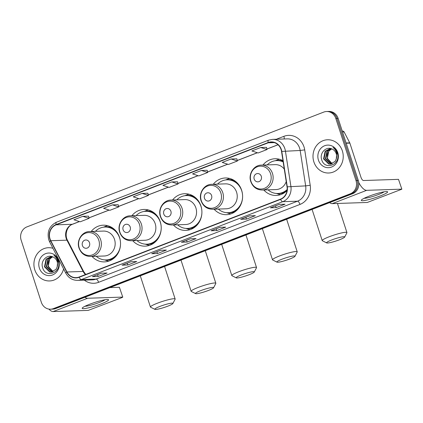 <?xml version="1.0" encoding="UTF-8"?>
<svg xmlns="http://www.w3.org/2000/svg" width="423" height="423" viewBox="0 0 423 423"><rect width="100%" height="100%" fill="white"/><g stroke="black" fill="none" stroke-linecap="round" stroke-linejoin="round"><path stroke-width="0.63" d="M263.788 189.975A18.358 16.693 -91.9 0 0 276.23 195.452A18.358 16.693 -91.9 0 0 287.043 190.567M214.08 209.2A18.358 16.693 -91.9 0 0 226.522 214.678A18.358 16.693 -91.9 0 0 241.628 190.244A18.358 16.693 -91.9 0 0 225.295 177.977A18.358 16.693 -91.9 0 0 213.25 184.269M173.388 224.936A18.358 16.693 -91.9 0 0 185.829 230.413A18.358 16.693 -91.9 0 0 200.936 205.985A18.358 16.693 -91.9 0 0 184.608 193.713A18.358 16.693 -91.9 0 0 172.558 200.005M132.7 240.671A18.358 16.693 -91.9 0 0 145.142 246.149A18.358 16.693 -91.9 0 0 160.248 221.721A18.358 16.693 -91.9 0 0 143.915 209.448A18.358 16.693 -91.9 0 0 131.865 215.746M92.008 256.412A18.358 16.693 -91.9 0 0 104.449 261.89A18.358 16.693 -91.9 0 0 119.556 237.456A18.358 16.693 -91.9 0 0 103.228 225.189A18.358 16.693 -91.9 0 0 91.178 231.481M282.966 160.671A18.358 16.693 -91.9 0 0 275.003 158.752A18.358 16.693 -91.9 0 0 262.953 165.044M50.57 309.202L52.88 309.128A10.395 9.449 -91.9 0 0 55.72 308.547L352.592 193.729A10.395 9.449 -91.9 0 0 358.302 180.484L338.125 118.382A10.395 9.449 -91.9 0 0 328.883 111.434L327.73 111.471A10.395 9.449 -91.9 0 1 336.972 118.419A10.395 9.449 -91.9 0 0 327.73 111.471L326.577 111.513A10.395 9.449 -91.9 0 0 323.738 112.095L26.861 226.913A10.395 9.449 -91.9 0 0 21.15 240.158L41.327 302.26A10.395 9.449 -91.9 0 0 50.57 309.202A10.395 9.449 -91.9 0 0 53.409 308.621L350.286 193.808A10.395 9.449 -91.9 0 0 355.997 180.558L335.82 118.456A10.395 9.449 -91.9 0 0 326.577 111.513M51.728 309.165A10.395 9.449 -91.9 0 0 54.567 308.584L351.439 193.766A10.395 9.449 -91.9 0 0 357.149 180.521L336.972 118.419L357.149 180.521A10.395 9.449 -91.9 0 1 351.439 193.766L54.567 308.584A10.395 9.449 -91.9 0 1 51.728 309.165M34.797 269.832A16.629 15.117 -91.9 0 0 49.586 280.946A16.629 15.117 -91.9 0 0 63.593 268.906A16.629 15.117 -91.9 0 1 49.586 280.946A16.629 15.117 -91.9 0 1 34.797 269.832A16.629 15.117 -91.9 0 1 48.481 247.709A16.629 15.117 -91.9 0 0 34.797 269.832M313.877 161.898A16.629 15.117 -91.9 0 0 328.671 173.007A16.629 15.117 -91.9 0 0 342.35 150.884A16.629 15.117 -91.9 0 0 327.561 139.77A16.629 15.117 -91.9 0 0 313.877 161.898A16.629 15.117 -91.9 0 0 328.671 173.007A16.629 15.117 -91.9 0 0 342.35 150.884A16.629 15.117 -91.9 0 0 327.561 139.77A16.629 15.117 -91.9 0 0 313.877 161.898M50.057 238.953A11.088 10.078 88.1 0 1 56.148 224.825L268.203 142.81A11.088 10.078 88.1 0 1 271.233 142.191A11.088 10.078 88.1 0 1 281.538 151.471L287.037 186.871A11.088 10.078 88.1 0 1 280.497 199.133L79.112 277.017A11.088 10.078 88.1 0 1 76.082 277.636A11.088 10.078 88.1 0 1 66.956 271.989L50.792 240.713A11.088 10.078 88.1 0 1 50.057 238.953M49.819 239.043A11.363 10.332 -91.9 0 0 50.57 240.851L66.739 272.126A11.363 10.332 -91.9 0 0 79.196 277.276L280.581 199.392A11.363 10.332 -91.9 0 0 287.286 186.829L281.787 151.423A11.363 10.332 -91.9 0 0 268.119 142.551L56.063 224.56A11.363 10.332 -91.9 0 0 49.819 239.043M266.485 147.341L260.774 147.511L251.875 150.953L258.13 152.983L267.029 149.541L266.479 147.32M236.827 158.81L231.117 158.985L222.218 162.421L228.473 164.452L237.372 161.01L236.822 158.794M207.17 170.279L201.454 170.453L192.56 173.895L198.815 175.92L207.709 172.484L207.164 170.263M147.854 193.221L142.139 193.396L133.245 196.832L139.5 198.863L148.394 195.421L147.849 193.205M177.512 181.753L171.796 181.922L162.903 185.364L169.158 187.394L178.051 183.952L177.507 181.731M52.938 248.29A16.629 15.117 -91.9 0 0 48.481 247.709A16.629 15.117 -91.9 0 1 52.938 248.29M249.591 215.857L255.36 215.661L246.461 219.103L240.698 219.294L249.591 215.857M279.249 204.383L285.017 204.193L276.119 207.635L270.355 207.825L279.249 204.383M160.618 250.263L166.387 250.072L157.488 253.514L151.72 253.705L160.618 250.263M130.961 261.737L136.724 261.541L127.831 264.983L122.062 265.179L130.961 261.737M101.303 273.205L107.067 273.015L98.173 276.457L92.404 276.647L101.303 273.205M219.934 227.325L225.702 227.13L216.803 230.572L211.04 230.768L219.934 227.325M190.276 238.794L196.045 238.604L187.146 242.046L181.382 242.236L190.276 238.794M112.481 204.864L103.587 208.306L109.843 210.331L118.736 206.895L118.191 204.674L112.481 204.864L118.736 206.895M82.823 216.333L73.93 219.775L80.185 221.805L89.079 218.363L88.534 216.142L82.823 216.333L89.079 218.363M187.146 242.046L186.564 240.259M181.53 242.205L190.355 238.794L181.567 242.189A2.771 1.1 -111.1 0 1 181.53 242.205A2.771 1.1 -111.1 0 1 181.382 242.236M216.803 230.572L216.222 228.79M211.188 230.736L220.013 227.32L211.225 230.72A2.771 1.1 -111.1 0 1 211.188 230.736A2.771 1.1 -111.1 0 1 211.04 230.768M98.173 276.457L97.591 274.67M92.558 276.616L101.383 273.205L92.595 276.6A2.771 1.1 -111.1 0 1 92.558 276.616A2.771 1.1 -111.1 0 1 92.404 276.647M127.831 264.983L127.249 263.201M131.035 261.731L122.252 265.131A2.771 1.1 -111.1 0 1 122.215 265.147A2.771 1.1 -111.1 0 1 122.062 265.179M157.488 253.514L156.907 251.727M151.873 253.678L160.698 250.263L151.91 253.657A2.771 1.1 -111.1 0 1 151.873 253.678A2.771 1.1 -111.1 0 1 151.72 253.705M276.119 207.635L275.537 205.848M279.323 204.383L270.54 207.778A2.771 1.1 -111.1 0 1 270.503 207.793A2.771 1.1 -111.1 0 1 270.355 207.825M246.461 219.103L245.879 217.316M240.846 219.267L249.67 215.852L240.883 219.251A2.771 1.1 -111.1 0 1 240.846 219.267A2.771 1.1 -111.1 0 1 240.698 219.294M171.796 181.922L178.051 183.952M142.139 193.396L148.394 195.421M201.454 170.453L207.709 172.484M231.117 158.985L237.372 161.01M260.774 147.511L267.029 149.541M52.896 271.74L48.143 266.723L49.718 259.019L52.663 256.824M53.124 271.656L48.603 266.707L48.285 264.745A7.831 7.117 -91.9 0 1 52.706 256.84M51.992 271.989L51.437 271.894L46.313 266.786L47.889 259.082L51.876 256.544M52.219 271.941L46.768 266.77L48.349 259.066L52.061 256.602M57.153 267.035A7.831 7.117 -91.9 0 0 57.179 261.684A7.831 7.117 -91.9 0 0 53.055 256.999C47.249 253.842 40.46 260.822 42.485 267.22C45.235 278.921 61.922 272.735 58.39 261.488L58.226 260.928C57.412 258.516 55.989 256.671 53.959 255.397C55.862 256.946 57.105 258.918 57.692 261.314L57.153 267.035L56.005 269.377L51.083 272.089L49.607 271.957L44.484 266.844L46.059 259.14L51.342 256.417M51.31 272.079L50.062 271.941L44.938 266.828L46.519 259.13L51.416 256.433M39.365 268.066A11.294 10.268 -91.9 0 0 52.494 274.982A11.294 10.268 -91.9 0 0 58.702 260.584A11.294 10.268 -91.9 0 0 45.573 253.668A11.294 10.268 -91.9 0 0 39.365 268.066M101.139 303.888A13.859 1.745 -18 0 1 87.397 308.087A13.859 1.745 -18 0 1 82.395 307.891A13.859 1.745 -18 0 1 89.607 304.269A13.859 1.745 -18 0 1 108.108 299.537A13.859 1.745 -18 0 1 101.139 303.888M85.039 306.241A11.088 1.396 162 0 0 99.495 302.413A11.088 1.396 162 0 0 105.004 299.754M48.899 309.097A13.859 5.499 68.9 0 0 53.176 311.566L88.201 310.397L121.845 297.639L122.77 297.131L119.418 287.286L109.864 287.603M84.928 297.247A13.859 5.499 68.9 0 0 87.582 298.257L122.607 297.089M119.418 287.286L122.77 297.131M167.82 306.162A9.528 1.2 162 0 0 172.891 303.518A9.528 1.2 162 0 0 168.994 303.614A9.528 1.2 162 0 0 159.894 306.426A9.528 1.2 162 0 0 154.918 309.356A9.528 1.2 162 0 0 167.82 306.162M154.918 309.356L150.604 307.204A12.991 1.634 -18 0 1 150.44 307.04A12.991 1.634 -18 0 1 157.388 303.206A12.991 1.634 -18 0 1 175.148 299.008A12.991 1.634 -18 0 1 175.111 299.241L172.891 303.518M89.523 242.76A4.156 3.781 -91.9 0 0 84.69 240.211A4.156 3.781 -91.9 0 0 82.406 245.509A4.156 3.781 -91.9 0 0 87.238 248.058A4.156 3.781 -91.9 0 0 89.523 242.76M90.437 256.465L104.254 256A12.473 11.342 -91.9 0 0 114.517 239.407A12.473 11.342 -91.9 0 0 103.424 231.074L89.607 231.534C82.009 231.492 76.272 240.528 79.016 248.052C81.105 253.504 84.912 256.312 90.437 256.465A12.473 11.342 -91.9 0 0 100.7 239.867A12.473 11.342 -91.9 0 0 89.607 231.534M96.227 256.269A16.455 14.964 -91.9 0 0 106.115 259.928A16.455 14.964 -91.9 0 0 119.656 238.033A16.455 14.964 -91.9 0 0 105.02 227.035A16.455 14.964 -91.9 0 0 95.397 231.339M116.484 231.64A16.455 14.964 -91.9 0 0 105.597 227.014L105.02 227.035M106.115 259.928L106.691 259.907A16.455 14.964 -91.9 0 0 117.25 254.561M108.811 261.097A18.015 16.381 88.1 0 1 106.559 260.536L104.613 259.891M103.519 227.167L105.417 226.395A18.015 16.381 88.1 0 1 107.632 225.686M208.513 290.421A9.528 1.2 162 0 0 213.583 287.777A9.528 1.2 162 0 0 209.686 287.878A9.528 1.2 162 0 0 200.581 290.686A9.528 1.2 162 0 0 195.606 293.62A9.528 1.2 162 0 0 208.513 290.421M195.606 293.62L191.291 291.468A12.991 1.634 -18 0 1 191.127 291.299A12.991 1.634 -18 0 1 198.08 287.466A12.991 1.634 -18 0 1 215.841 283.273A12.991 1.634 -18 0 1 215.804 283.5L213.583 287.777M130.215 227.019A4.156 3.781 -91.9 0 0 125.382 224.476A4.156 3.781 -91.9 0 0 123.098 229.774A4.156 3.781 -91.9 0 0 127.931 232.317A4.156 3.781 -91.9 0 0 130.215 227.019M131.13 240.724L144.946 240.264A12.473 11.342 -91.9 0 0 155.204 223.672A12.473 11.342 -91.9 0 0 144.111 215.333L130.295 215.799C122.702 215.756 116.96 224.793 119.709 232.312C121.798 237.768 125.605 240.571 131.13 240.724A12.473 11.342 -91.9 0 0 141.388 224.132A12.473 11.342 -91.9 0 0 130.295 215.799M136.92 240.534A16.455 14.964 -91.9 0 0 146.807 244.187A16.455 14.964 -91.9 0 0 160.343 222.292A16.455 14.964 -91.9 0 0 145.708 211.299A16.455 14.964 -91.9 0 0 136.084 215.603M157.176 215.904A16.455 14.964 -91.9 0 0 146.284 211.278L145.708 211.299M146.807 244.187L147.384 244.171A16.455 14.964 -91.9 0 0 157.943 238.826M149.504 245.361A18.015 16.381 88.1 0 1 147.246 244.801L145.301 244.156M144.211 211.431L146.109 210.659A18.015 16.381 88.1 0 1 148.32 209.951M249.2 274.686A9.528 1.2 162 0 0 254.271 272.042A9.528 1.2 162 0 0 250.374 272.137A9.528 1.2 162 0 0 241.274 274.95A9.528 1.2 162 0 0 236.298 277.885A9.528 1.2 162 0 0 249.2 274.686M236.298 277.885L231.984 275.727A12.991 1.634 -18 0 1 231.82 275.563A12.991 1.634 -18 0 1 238.773 271.73A12.991 1.634 -18 0 1 256.528 267.537A12.991 1.634 -18 0 1 256.497 267.764L254.271 272.042M170.908 211.283A4.156 3.781 -91.9 0 0 166.07 208.735A4.156 3.781 -91.9 0 0 163.786 214.038A4.156 3.781 -91.9 0 0 168.624 216.581A4.156 3.781 -91.9 0 0 170.908 211.283M171.817 224.988L185.634 224.528A12.473 11.342 -91.9 0 0 195.897 207.936A12.473 11.342 -91.9 0 0 184.803 199.598L170.987 200.058C163.389 200.016 157.652 209.057 160.396 216.576C162.485 222.033 166.292 224.835 171.817 224.988A12.473 11.342 -91.9 0 0 182.08 208.396A12.473 11.342 -91.9 0 0 170.987 200.058M177.607 224.793A16.455 14.964 -91.9 0 0 187.495 228.452A16.455 14.964 -91.9 0 0 201.036 206.556A16.455 14.964 -91.9 0 0 186.4 195.558A16.455 14.964 -91.9 0 0 176.777 199.868M197.869 200.169A16.455 14.964 -91.9 0 0 186.977 195.542L186.4 195.558M187.495 228.452L188.076 228.431A16.455 14.964 -91.9 0 0 198.63 223.09M190.191 229.62A18.015 16.381 88.1 0 1 187.939 229.065L185.993 228.42M184.899 195.69L186.797 194.918A18.015 16.381 88.1 0 1 189.012 194.21M289.892 258.95A9.528 1.2 162 0 0 294.963 256.306A9.528 1.2 162 0 0 291.066 256.401A9.528 1.2 162 0 0 281.967 259.214A9.528 1.2 162 0 0 276.986 262.144A9.528 1.2 162 0 0 289.892 258.95M276.986 262.144L272.676 259.992A12.991 1.634 -18 0 1 272.512 259.828A12.991 1.634 -18 0 1 279.46 255.994A12.991 1.634 -18 0 1 297.221 251.796A12.991 1.634 -18 0 1 297.184 252.029L294.963 256.306M211.595 195.548A4.156 3.781 -91.9 0 0 206.762 192.999A4.156 3.781 -91.9 0 0 204.478 198.297A4.156 3.781 -91.9 0 0 209.311 200.846A4.156 3.781 -91.9 0 0 211.595 195.548M212.51 209.253L226.326 208.793A12.473 11.342 -91.9 0 0 236.584 192.195A12.473 11.342 -91.9 0 0 225.496 183.862L211.68 184.322C204.082 184.28 198.339 193.316 201.089 200.84C203.177 206.297 206.984 209.099 212.51 209.253A12.473 11.342 -91.9 0 0 222.773 192.655A12.473 11.342 -91.9 0 0 211.68 184.322M218.3 209.057A16.455 14.964 -91.9 0 0 228.187 212.716A16.455 14.964 -91.9 0 0 241.729 190.821A16.455 14.964 -91.9 0 0 227.093 179.823A16.455 14.964 -91.9 0 0 217.47 184.127M238.556 184.428A16.455 14.964 -91.9 0 0 227.669 179.801L227.093 179.823M228.187 212.716L228.764 212.695A16.455 14.964 -91.9 0 0 239.323 207.355M230.884 213.885A18.015 16.381 88.1 0 1 228.632 213.324L226.68 212.679M225.591 179.955L227.489 179.183A18.015 16.381 88.1 0 1 229.7 178.474M339.6 239.725A9.528 1.2 162 0 0 344.671 237.081A9.528 1.2 162 0 0 340.774 237.176A9.528 1.2 162 0 0 331.669 239.989A9.528 1.2 162 0 0 326.693 242.924A9.528 1.2 162 0 0 339.6 239.725M326.693 242.924L322.379 240.766A12.991 1.634 -18 0 1 322.215 240.602A12.991 1.634 -18 0 1 329.168 236.769A12.991 1.634 -18 0 1 346.929 232.571A12.991 1.634 -18 0 1 346.892 232.803L344.671 237.081M261.303 176.322A4.156 3.781 -91.9 0 0 256.47 173.774A4.156 3.781 -91.9 0 0 254.186 179.077A4.156 3.781 -91.9 0 0 259.019 181.62A4.156 3.781 -91.9 0 0 261.303 176.322M284.277 169.11A12.473 11.342 -91.9 0 0 275.199 164.637L261.382 165.097C253.789 165.055 248.047 174.091 250.797 181.615C252.885 187.072 256.692 189.874 262.218 190.027A12.473 11.342 -91.9 0 0 272.475 173.435A12.473 11.342 -91.9 0 0 261.382 165.097M283.161 161.924A16.455 14.964 -91.9 0 0 276.795 160.597A16.455 14.964 -91.9 0 0 267.172 164.907M283.114 161.628A16.455 14.964 -91.9 0 0 277.372 160.576L276.795 160.597M268.008 189.832A16.455 14.964 -91.9 0 0 277.895 193.491L278.471 193.47A16.455 14.964 -91.9 0 0 287.106 190.08M277.895 193.491A16.455 14.964 -91.9 0 0 287.154 189.541M262.218 190.027L276.034 189.567A12.473 11.342 -91.9 0 0 286.218 181.604M280.592 194.659A18.015 16.381 88.1 0 1 278.334 194.099L276.388 193.459M275.299 160.729L277.197 159.957A18.015 16.381 88.1 0 1 279.407 159.249M380.219 195.949A13.859 1.745 -18 0 1 366.477 200.148A13.859 1.745 -18 0 1 361.48 199.957A13.859 1.745 -18 0 1 368.687 196.335A13.859 1.745 -18 0 1 387.193 191.603A13.859 1.745 -18 0 1 380.219 195.949M364.118 198.302A11.088 1.396 162 0 0 378.574 194.48A11.088 1.396 162 0 0 384.084 191.815M329.602 202.622A13.859 5.499 68.9 0 0 332.261 203.632L367.28 202.464L401.85 189.192L398.498 179.352L363.473 180.521A3.463 1.375 -111.1 0 1 360.972 177.3L349.869 143.122L346.204 143.244M358.762 182.53A13.859 5.499 68.9 0 0 366.662 190.324L401.686 189.155M398.498 179.352L401.85 189.192M342.265 131.114L342.709 131.098A1.734 1.576 88.1 0 1 344.137 131.981L349.752 142.847A1.734 1.576 88.1 0 1 349.869 143.122M331.981 163.807L327.222 158.789L328.803 151.085L331.748 148.885M332.203 163.722L327.682 158.773L327.365 156.811A7.831 7.117 -91.9 0 1 331.785 148.901M331.072 164.055L330.516 163.96L325.393 158.852L326.968 151.148L330.955 148.61M331.299 164.008L325.853 158.837L327.428 151.133L331.14 148.669M336.232 159.101A7.831 7.117 -91.9 0 0 336.259 153.75A7.831 7.117 -91.9 0 0 332.134 149.065C326.329 145.909 319.539 152.888 321.57 159.281C324.314 170.987 341.001 164.801 337.469 153.554L337.305 152.994C336.497 150.583 335.069 148.737 333.038 147.458C334.942 149.007 336.185 150.985 336.771 153.38L336.232 159.101L335.085 161.438L330.162 164.156L328.687 164.024L323.563 158.911L325.139 151.207L330.421 148.484M330.389 164.145L329.147 164.008L324.018 158.895L325.599 151.191L330.495 148.494M318.445 160.132A11.294 10.268 -91.9 0 0 331.574 167.048A11.294 10.268 -91.9 0 0 337.781 152.65A11.294 10.268 -91.9 0 0 324.653 145.734A11.294 10.268 -91.9 0 0 318.445 160.132M55.72 308.547L53.409 308.621M338.125 118.382L335.82 118.456M358.302 180.484L355.997 180.558M352.592 193.729L350.286 193.808M56.148 224.825L72.291 224.285A11.088 10.078 -91.9 0 0 66.2 238.413A11.088 10.078 -91.9 0 0 66.934 240.174L83.098 271.45A11.088 10.078 -91.9 0 0 85.478 274.553M276.362 139.246L283.875 136.338A3.463 1.375 -111.1 0 1 284.145 138.987M283.875 136.338A17.322 15.751 88.1 0 1 304.015 146.945A17.322 15.751 88.1 0 1 304.708 149.874L310.207 185.274A17.322 15.751 88.1 0 1 299.992 204.425L98.607 282.315A17.322 15.751 88.1 0 1 84.314 280.137M281.787 151.423L300.166 150.482A13.859 12.6 -91.9 0 0 299.606 148.14A13.859 12.6 -91.9 0 0 287.28 138.881L272.523 139.373A13.859 12.6 88.1 0 1 285.403 150.974L290.902 186.379A13.859 12.6 88.1 0 1 282.733 201.697L81.343 279.587A3.463 1.375 -111.1 0 1 79.196 277.276M268.119 142.551A3.463 1.375 -111.1 0 1 268.547 140.187L56.497 222.197C49.454 225.782 46.868 231.63 48.74 239.746L49.644 241.919A3.463 0.666 -27.3 0 1 50.57 240.851M280.581 199.392A3.463 1.375 68.9 0 0 282.733 201.697L297.491 201.205A13.859 12.6 -91.9 0 0 305.66 185.882L300.166 150.482L304.708 149.874M287.286 186.829L305.66 185.882L310.207 185.274M49.644 241.919L65.808 273.195A3.463 0.666 -27.3 0 1 66.739 272.126M98.607 282.315A3.463 1.375 -111.1 0 0 96.106 279.09L81.343 279.587A13.859 12.6 88.1 0 1 77.557 280.359L92.32 279.867A13.859 12.6 -91.9 0 0 96.106 279.09L297.491 201.205A3.463 1.375 -111.1 0 1 299.992 204.425M56.497 222.197A3.463 1.375 68.9 0 0 56.063 224.56M268.203 142.81L274.294 142.609M277.98 144.735L266.897 149.018M257.327 152.719L237.24 160.491M227.669 164.193L207.582 171.96M198.012 175.661L177.924 183.429M168.354 187.13L148.267 194.903M138.696 198.604L118.609 206.371M109.034 210.072L88.952 217.84M79.376 221.541L72.291 224.285A6.234 2.475 -111.1 0 0 72.629 224.216C67.453 225.755 64.164 234.421 67.548 240.364A6.234 1.2 152.7 0 0 66.934 240.174L50.792 240.713M66.956 271.989L83.098 271.45A6.234 1.2 152.7 0 1 83.712 271.64L85.763 274.442M87.582 298.257L53.176 311.566M98.813 240.238A11.458 10.416 -91.9 0 0 85.488 233.221A11.458 10.416 -91.9 0 0 79.196 247.825A11.458 10.416 -91.9 0 0 92.515 254.842A11.458 10.416 -91.9 0 0 98.813 240.238M105.602 259.934A16.608 15.101 -91.9 0 0 113.597 258.506M112.576 227.955A16.608 15.101 -91.9 0 0 104.502 227.061M139.5 224.502A11.458 10.416 -91.9 0 0 126.181 217.485A11.458 10.416 -91.9 0 0 119.883 232.09A11.458 10.416 -91.9 0 0 133.208 239.106A11.458 10.416 -91.9 0 0 139.5 224.502M146.289 244.198A16.608 15.101 -91.9 0 0 154.284 242.765M153.263 212.219A16.608 15.101 -91.9 0 0 145.195 211.326M180.193 208.766A11.458 10.416 -91.9 0 0 166.874 201.75A11.458 10.416 -91.9 0 0 160.576 216.354A11.458 10.416 -91.9 0 0 173.895 223.365A11.458 10.416 -91.9 0 0 180.193 208.766M186.982 228.457A16.608 15.101 -91.9 0 0 194.977 227.029M193.956 196.478A16.608 15.101 -91.9 0 0 185.887 195.585M220.88 193.025A11.458 10.416 -91.9 0 0 207.561 186.009A11.458 10.416 -91.9 0 0 201.269 200.613A11.458 10.416 -91.9 0 0 214.588 207.63A11.458 10.416 -91.9 0 0 220.88 193.025M227.674 212.721A16.608 15.101 -91.9 0 0 235.664 211.294M234.649 180.743A16.608 15.101 -91.9 0 0 226.575 179.849M270.588 173.805A11.458 10.416 -91.9 0 0 257.269 166.789A11.458 10.416 -91.9 0 0 250.971 181.388A11.458 10.416 -91.9 0 0 264.296 188.404A11.458 10.416 -91.9 0 0 270.588 173.805M277.377 193.496A16.608 15.101 -91.9 0 0 285.372 192.068M283.019 161.026A16.608 15.101 -91.9 0 0 276.282 160.624M366.662 190.324L332.261 203.632M346.114 142.969L349.752 142.847M344.137 131.981L342.561 132.034M65.808 273.195C68.473 277.927 72.391 280.317 77.557 280.359M272.523 139.373L268.547 140.187M67.548 240.364L83.712 271.64M278.027 144.777L266.913 149.076M257.417 152.751L237.255 160.544M227.754 164.219L207.598 172.018M198.096 175.693L177.94 183.487M168.439 187.162L148.283 194.955M138.781 198.63L118.625 206.429M109.123 210.099L88.967 217.898M79.466 221.573L72.629 224.216M131.04 261.731L122.215 265.147M279.328 204.383L270.503 207.793M164.568 266.448L175.148 299.008M140.299 275.833L150.44 307.04M205.261 250.712L215.841 283.273M180.991 260.097L191.127 291.299M245.948 234.971L256.528 267.537M221.684 244.357L231.82 275.563M286.641 219.236L297.221 251.796M262.371 228.621L272.512 259.828M337.469 203.458L346.929 232.571M312.079 209.396L322.215 240.602"/></g></svg>

